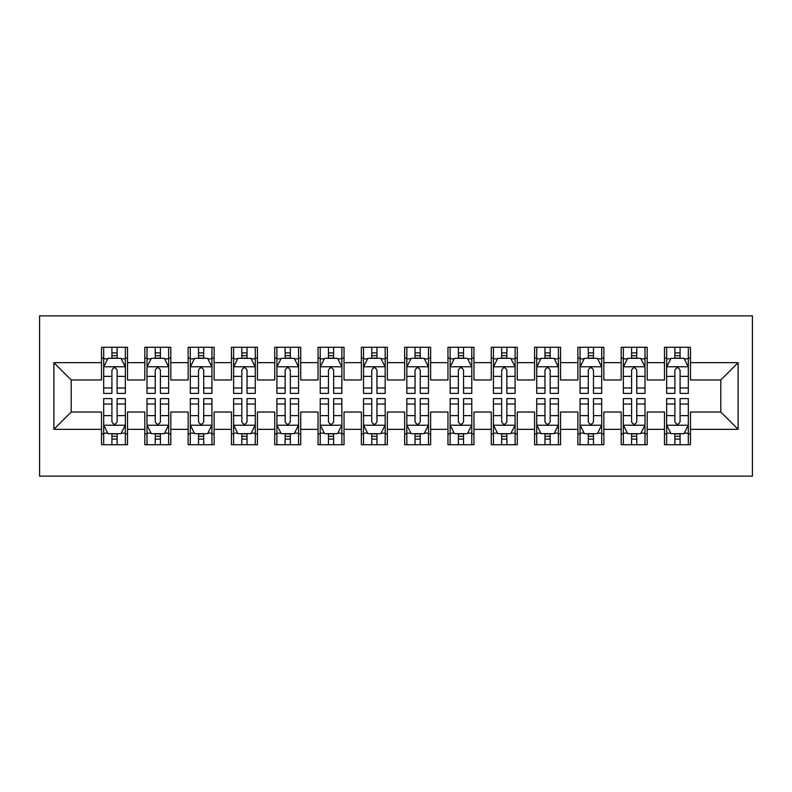 <?xml version="1.0" encoding="UTF-8"?>
<svg xmlns="http://www.w3.org/2000/svg" width="792" height="792" viewBox="0 0 792 792"><rect width="100%" height="100%" fill="white"/><g stroke="black" fill="none" stroke-linecap="round" stroke-linejoin="round"><path stroke-width="1.19" d="M39.6 476.111L752.4 476.111L752.4 315.889L39.6 315.889L39.6 476.111M53.886 429.343L53.886 362.657L101.525 362.657L101.525 379.982L71.211 379.982L71.211 412.018L53.886 429.343L101.525 429.343L101.525 444.718L127.512 444.718L127.512 429.343L144.827 429.343L144.827 444.718L170.815 444.718L170.815 429.343L188.14 429.343L188.14 444.718L214.117 444.718L214.117 429.343L231.442 429.343L231.442 444.718L257.42 444.718L257.42 429.343L274.745 429.343L274.745 444.718L300.732 444.718L300.732 429.343L318.047 429.343L318.047 444.718L344.035 444.718L344.035 429.343L361.36 429.343L361.36 444.718L387.337 444.718L387.337 429.343L404.663 429.343L404.663 444.718L430.64 444.718L430.64 429.343L447.965 429.343L447.965 444.718L473.953 444.718L473.953 429.343L491.268 429.343L491.268 444.718L517.255 444.718L517.255 429.343L534.58 429.343L534.58 444.718L560.558 444.718L560.558 429.343L577.883 429.343L577.883 444.718L603.86 444.718L603.86 429.343L621.185 429.343L621.185 444.718L647.173 444.718L647.173 429.343L664.488 429.343L664.488 444.718L690.476 444.718L690.476 412.018L720.789 412.018L720.789 379.982L690.476 379.982L690.476 362.657L738.114 362.657L738.114 429.343L690.476 429.343M690.476 362.657L690.476 347.282L664.488 347.282L664.488 362.657L647.173 362.657L647.173 347.282L621.185 347.282L621.185 362.657L603.86 362.657L603.86 347.282L577.883 347.282L577.883 362.657L560.558 362.657L560.558 347.282L534.58 347.282L534.58 362.657L517.255 362.657L517.255 347.282L491.268 347.282L491.268 362.657L473.953 362.657L473.953 347.282L447.965 347.282L447.965 362.657L430.64 362.657L430.64 347.282L404.663 347.282L404.663 362.657L387.337 362.657L387.337 347.282L361.36 347.282L361.36 362.657L344.035 362.657L344.035 347.282L318.047 347.282L318.047 362.657L300.732 362.657L300.732 347.282L274.745 347.282L274.745 362.657L257.42 362.657L257.42 347.282L231.442 347.282L231.442 362.657L214.117 362.657L214.117 347.282L188.14 347.282L188.14 362.657L170.815 362.657L170.815 347.282L144.827 347.282L144.827 362.657L127.512 362.657L127.512 347.282L101.525 347.282L101.525 362.657M647.173 429.343L647.173 412.018L664.488 412.018L664.488 429.343M738.114 362.657L720.789 379.982M603.86 429.343L603.86 412.018L621.185 412.018L621.185 429.343M664.488 362.657L664.488 379.982L647.173 379.982L647.173 362.657M560.558 429.343L560.558 412.018L577.883 412.018L577.883 429.343M621.185 362.657L621.185 379.982L603.86 379.982L603.86 362.657M517.255 429.343L517.255 412.018L534.58 412.018L534.58 429.343M577.883 362.657L577.883 379.982L560.558 379.982L560.558 362.657M473.953 429.343L473.953 412.018L491.268 412.018L491.268 429.343M534.58 362.657L534.58 379.982L517.255 379.982L517.255 362.657M430.64 429.343L430.64 412.018L447.965 412.018L447.965 429.343M491.268 362.657L491.268 379.982L473.953 379.982L473.953 362.657M387.337 429.343L387.337 412.018L404.663 412.018L404.663 429.343M447.965 362.657L447.965 379.982L430.64 379.982L430.64 362.657M344.035 429.343L344.035 412.018L361.36 412.018L361.36 429.343M404.663 362.657L404.663 379.982L387.337 379.982L387.337 362.657M300.732 429.343L300.732 412.018L318.047 412.018L318.047 429.343M361.36 362.657L361.36 379.982L344.035 379.982L344.035 362.657M257.42 429.343L257.42 412.018L274.745 412.018L274.745 429.343M318.047 362.657L318.047 379.982L300.732 379.982L300.732 362.657M214.117 429.343L214.117 412.018L231.442 412.018L231.442 429.343M274.745 362.657L274.745 379.982L257.42 379.982L257.42 362.657M170.815 429.343L170.815 412.018L188.14 412.018L188.14 429.343M231.442 362.657L231.442 379.982L214.117 379.982L214.117 362.657M127.512 429.343L127.512 412.018L144.827 412.018L144.827 429.343M188.14 362.657L188.14 379.982L170.815 379.982L170.815 362.657M71.211 412.018L101.525 412.018L101.525 429.343M144.827 362.657L144.827 379.982L127.512 379.982L127.512 362.657M664.488 358.113L666.656 358.113M688.307 358.113L690.476 358.113M621.185 358.113L623.353 358.113M645.005 358.113L647.173 358.113M577.883 358.113L580.051 358.113M601.702 358.113L603.86 358.113M534.58 358.113L536.738 358.113M558.39 358.113L560.558 358.113M491.268 358.113L493.436 358.113M515.087 358.113L517.255 358.113M447.965 358.113L450.133 358.113M471.784 358.113L473.953 358.113M404.663 358.113L406.831 358.113M428.482 358.113L430.64 358.113M361.36 358.113L363.518 358.113M385.169 358.113L387.337 358.113M318.047 358.113L320.215 358.113M341.867 358.113L344.035 358.113M274.745 358.113L276.913 358.113M298.564 358.113L300.732 358.113M231.442 358.113L233.61 358.113M255.262 358.113L257.42 358.113M188.14 358.113L190.298 358.113M211.949 358.113L214.117 358.113M144.827 358.113L146.995 358.113M168.647 358.113L170.815 358.113M101.525 358.113L103.693 358.113M125.344 358.113L127.512 358.113M101.525 433.887L103.693 433.887M125.344 433.887L127.512 433.887M144.827 433.887L146.995 433.887M168.647 433.887L170.815 433.887M188.14 433.887L190.298 433.887M211.949 433.887L214.117 433.887M231.442 433.887L233.61 433.887M255.262 433.887L257.42 433.887M274.745 433.887L276.913 433.887M298.564 433.887L300.732 433.887M318.047 433.887L320.215 433.887M341.867 433.887L344.035 433.887M361.36 433.887L363.518 433.887M385.169 433.887L387.337 433.887M404.663 433.887L406.831 433.887M428.482 433.887L430.64 433.887M447.965 433.887L450.133 433.887M471.784 433.887L473.953 433.887M491.268 433.887L493.436 433.887M515.087 433.887L517.255 433.887M534.58 433.887L536.738 433.887M558.39 433.887L560.558 433.887M577.883 433.887L580.051 433.887M601.702 433.887L603.86 433.887M621.185 433.887L623.353 433.887M645.005 433.887L647.173 433.887M664.488 433.887L666.656 433.887M688.307 433.887L690.476 433.887M53.886 362.657L71.211 379.982M720.789 412.018L738.114 429.343M117.117 352.915L111.919 352.915M125.344 387.971L117.117 387.971L117.117 393.406L125.344 393.406L125.344 366.983L121.018 358.321L108.019 358.321L103.693 366.983L103.693 393.406L111.919 393.406L111.919 387.971L103.693 387.971M103.693 366.983L103.693 347.282M125.344 366.983L125.344 347.282M111.919 358.321L111.919 347.282M117.117 347.282L117.117 358.321M117.117 387.971L117.117 370.23C115.385 366.894 113.652 366.894 111.919 370.23L111.919 387.971M117.117 358.113L111.919 358.113M111.919 439.085L117.117 439.085M103.693 404.029L111.919 404.029L111.919 398.594L103.693 398.594L103.693 425.017L108.019 433.679L121.018 433.679L125.344 425.017L125.344 398.594L117.117 398.594L117.117 404.029L125.344 404.029M125.344 425.017L125.344 444.718M103.693 425.017L103.693 444.718M117.117 433.679L117.117 444.718M111.919 444.718L111.919 433.679M111.919 404.029L111.919 421.77C113.652 425.106 115.385 425.106 117.117 421.77L117.117 404.029M111.919 433.887L117.117 433.887M160.42 352.915L155.222 352.915M168.647 387.971L160.42 387.971L160.42 393.406L168.647 393.406L168.647 366.983L164.32 358.321L151.331 358.321L146.995 366.983L146.995 393.406L155.222 393.406L155.222 387.971L146.995 387.971M146.995 366.983L146.995 347.282M168.647 366.983L168.647 347.282M155.222 358.321L155.222 347.282M160.42 347.282L160.42 358.321M160.42 387.971L160.42 370.23C158.687 366.894 156.955 366.894 155.222 370.23L155.222 387.971M160.42 358.113L155.222 358.113M203.722 352.915L198.525 352.915M211.949 387.971L203.722 387.971L203.722 393.406L211.949 393.406L211.949 366.983L207.623 358.321L194.634 358.321L190.298 366.983L190.298 393.406L198.525 393.406L198.525 387.971L190.298 387.971M190.298 366.983L190.298 347.282M211.949 366.983L211.949 347.282M198.525 358.321L198.525 347.282M203.722 347.282L203.722 358.321M203.722 387.971L203.722 370.23C202 366.894 200.267 366.894 198.525 370.23L198.525 387.971M203.722 358.113L198.525 358.113M155.222 439.085L160.42 439.085M146.995 404.029L155.222 404.029L155.222 398.594L146.995 398.594L146.995 425.017L151.331 433.679L164.32 433.679L168.647 425.017L168.647 398.594L160.42 398.594L160.42 404.029L168.647 404.029M168.647 425.017L168.647 444.718M146.995 425.017L146.995 444.718M160.42 433.679L160.42 444.718M155.222 444.718L155.222 433.679M155.222 404.029L155.222 421.77C156.955 425.106 158.687 425.106 160.42 421.77L160.42 404.029M155.222 433.887L160.42 433.887M198.525 439.085L203.722 439.085M190.298 404.029L198.525 404.029L198.525 398.594L190.298 398.594L190.298 425.017L194.634 433.679L207.623 433.679L211.949 425.017L211.949 398.594L203.722 398.594L203.722 404.029L211.949 404.029M211.949 425.017L211.949 444.718M190.298 425.017L190.298 444.718M203.722 433.679L203.722 444.718M198.525 444.718L198.525 433.679M198.525 404.029L198.525 421.77C200.257 425.106 201.99 425.106 203.722 421.77L203.722 404.029M198.525 433.887L203.722 433.887M247.035 352.915L241.837 352.915M255.262 387.971L247.035 387.971L247.035 393.406L255.262 393.406L255.262 366.983L250.925 358.321L237.937 358.321L233.61 366.983L233.61 393.406L241.837 393.406L241.837 387.971L233.61 387.971M233.61 366.983L233.61 347.282M255.262 366.983L255.262 347.282M241.837 358.321L241.837 347.282M247.035 347.282L247.035 358.321M247.035 387.971L247.035 370.23C245.302 366.894 243.57 366.894 241.837 370.23L241.837 387.971M247.035 358.113L241.837 358.113M290.337 352.915L285.14 352.915M298.564 387.971L290.337 387.971L290.337 393.406L298.564 393.406L298.564 366.983L294.238 358.321L281.239 358.321L276.913 366.983L276.913 393.406L285.14 393.406L285.14 387.971L276.913 387.971M276.913 366.983L276.913 347.282M298.564 366.983L298.564 347.282M285.14 358.321L285.14 347.282M290.337 347.282L290.337 358.321M290.337 387.971L290.337 370.23C288.605 366.894 286.872 366.894 285.14 370.23L285.14 387.971M290.337 358.113L285.14 358.113M241.837 439.085L247.035 439.085M233.61 404.029L241.837 404.029L241.837 398.594L233.61 398.594L233.61 425.017L237.937 433.679L250.925 433.679L255.262 425.017L255.262 398.594L247.035 398.594L247.035 404.029L255.262 404.029M255.262 425.017L255.262 444.718M233.61 425.017L233.61 444.718M247.035 433.679L247.035 444.718M241.837 444.718L241.837 433.679M241.837 404.029L241.837 421.77C243.56 425.106 245.292 425.106 247.035 421.77L247.035 404.029M241.837 433.887L247.035 433.887M285.14 439.085L290.337 439.085M276.913 404.029L285.14 404.029L285.14 398.594L276.913 398.594L276.913 425.017L281.239 433.679L294.238 433.679L298.564 425.017L298.564 398.594L290.337 398.594L290.337 404.029L298.564 404.029M298.564 425.017L298.564 444.718M276.913 425.017L276.913 444.718M290.337 433.679L290.337 444.718M285.14 444.718L285.14 433.679M285.14 404.029L285.14 421.77C286.872 425.106 288.605 425.106 290.337 421.77L290.337 404.029M285.14 433.887L290.337 433.887M333.64 352.915L328.442 352.915M341.867 387.971L333.64 387.971L333.64 393.406L341.867 393.406L341.867 366.983L337.541 358.321L324.552 358.321L320.215 366.983L320.215 393.406L328.442 393.406L328.442 387.971L320.215 387.971M320.215 366.983L320.215 347.282M341.867 366.983L341.867 347.282M328.442 358.321L328.442 347.282M333.64 347.282L333.64 358.321M333.64 387.971L333.64 370.23C331.907 366.894 330.175 366.894 328.442 370.23L328.442 387.971M333.64 358.113L328.442 358.113M328.442 439.085L333.64 439.085M320.215 404.029L328.442 404.029L328.442 398.594L320.215 398.594L320.215 425.017L324.552 433.679L337.541 433.679L341.867 425.017L341.867 398.594L333.64 398.594L333.64 404.029L341.867 404.029M341.867 425.017L341.867 444.718M320.215 425.017L320.215 444.718M333.64 433.679L333.64 444.718M328.442 444.718L328.442 433.679M328.442 404.029L328.442 421.77C330.175 425.106 331.907 425.106 333.64 421.77L333.64 404.029M328.442 433.887L333.64 433.887M376.942 352.915L371.745 352.915M385.169 387.971L376.942 387.971L376.942 393.406L385.169 393.406L385.169 366.983L380.843 358.321L367.854 358.321L363.518 366.983L363.518 393.406L371.745 393.406L371.745 387.971L363.518 387.971M363.518 366.983L363.518 347.282M385.169 366.983L385.169 347.282M371.745 358.321L371.745 347.282M376.942 347.282L376.942 358.321M376.942 387.971L376.942 370.23C375.22 366.894 373.487 366.894 371.745 370.23L371.745 387.971M376.942 358.113L371.745 358.113M371.745 439.085L376.942 439.085M363.518 404.029L371.745 404.029L371.745 398.594L363.518 398.594L363.518 425.017L367.854 433.679L380.843 433.679L385.169 425.017L385.169 398.594L376.942 398.594L376.942 404.029L385.169 404.029M385.169 425.017L385.169 444.718M363.518 425.017L363.518 444.718M376.942 433.679L376.942 444.718M371.745 444.718L371.745 433.679M371.745 404.029L371.745 421.77C373.478 425.106 375.21 425.106 376.942 421.77L376.942 404.029M371.745 433.887L376.942 433.887M420.255 352.915L415.058 352.915M428.482 387.971L420.255 387.971L420.255 393.406L428.482 393.406L428.482 366.983L424.146 358.321L411.157 358.321L406.831 366.983L406.831 393.406L415.058 393.406L415.058 387.971L406.831 387.971M406.831 366.983L406.831 347.282M428.482 366.983L428.482 347.282M415.058 358.321L415.058 347.282M420.255 347.282L420.255 358.321M420.255 387.971L420.255 370.23C418.522 366.894 416.79 366.894 415.058 370.23L415.058 387.971M420.255 358.113L415.058 358.113M415.058 439.085L420.255 439.085M406.831 404.029L415.058 404.029L415.058 398.594L406.831 398.594L406.831 425.017L411.157 433.679L424.146 433.679L428.482 425.017L428.482 398.594L420.255 398.594L420.255 404.029L428.482 404.029M428.482 425.017L428.482 444.718M406.831 425.017L406.831 444.718M420.255 433.679L420.255 444.718M415.058 444.718L415.058 433.679M415.058 404.029L415.058 421.77C416.78 425.106 418.513 425.106 420.255 421.77L420.255 404.029M415.058 433.887L420.255 433.887M463.558 352.915L458.36 352.915M471.784 387.971L463.558 387.971L463.558 393.406L471.784 393.406L471.784 366.983L467.448 358.321L454.459 358.321L450.133 366.983L450.133 393.406L458.36 393.406L458.36 387.971L450.133 387.971M450.133 366.983L450.133 347.282M471.784 366.983L471.784 347.282M458.36 358.321L458.36 347.282M463.558 347.282L463.558 358.321M463.558 387.971L463.558 370.23C461.825 366.894 460.093 366.894 458.36 370.23L458.36 387.971M463.558 358.113L458.36 358.113M458.36 439.085L463.558 439.085M450.133 404.029L458.36 404.029L458.36 398.594L450.133 398.594L450.133 425.017L454.459 433.679L467.448 433.679L471.784 425.017L471.784 398.594L463.558 398.594L463.558 404.029L471.784 404.029M471.784 425.017L471.784 444.718M450.133 425.017L450.133 444.718M463.558 433.679L463.558 444.718M458.36 444.718L458.36 433.679M458.36 404.029L458.36 421.77C460.093 425.106 461.825 425.106 463.558 421.77L463.558 404.029M458.36 433.887L463.558 433.887M506.86 352.915L501.663 352.915M515.087 387.971L506.86 387.971L506.86 393.406L515.087 393.406L515.087 366.983L510.761 358.321L497.762 358.321L493.436 366.983L493.436 393.406L501.663 393.406L501.663 387.971L493.436 387.971M493.436 366.983L493.436 347.282M515.087 366.983L515.087 347.282M501.663 358.321L501.663 347.282M506.86 347.282L506.86 358.321M506.86 387.971L506.86 370.23C505.128 366.894 503.395 366.894 501.663 370.23L501.663 387.971M506.86 358.113L501.663 358.113M501.663 439.085L506.86 439.085M493.436 404.029L501.663 404.029L501.663 398.594L493.436 398.594L493.436 425.017L497.762 433.679L510.761 433.679L515.087 425.017L515.087 398.594L506.86 398.594L506.86 404.029L515.087 404.029M515.087 425.017L515.087 444.718M493.436 425.017L493.436 444.718M506.86 433.679L506.86 444.718M501.663 444.718L501.663 433.679M501.663 404.029L501.663 421.77C503.395 425.106 505.128 425.106 506.86 421.77L506.86 404.029M501.663 433.887L506.86 433.887M550.163 352.915L544.965 352.915M558.39 387.971L550.163 387.971L550.163 393.406L558.39 393.406L558.39 366.983L554.063 358.321L541.075 358.321L536.738 366.983L536.738 393.406L544.965 393.406L544.965 387.971L536.738 387.971M536.738 366.983L536.738 347.282M558.39 366.983L558.39 347.282M544.965 358.321L544.965 347.282M550.163 347.282L550.163 358.321M550.163 387.971L550.163 370.23C548.44 366.894 546.708 366.894 544.965 370.23L544.965 387.971M550.163 358.113L544.965 358.113M544.965 439.085L550.163 439.085M536.738 404.029L544.965 404.029L544.965 398.594L536.738 398.594L536.738 425.017L541.075 433.679L554.063 433.679L558.39 425.017L558.39 398.594L550.163 398.594L550.163 404.029L558.39 404.029M558.39 425.017L558.39 444.718M536.738 425.017L536.738 444.718M550.163 433.679L550.163 444.718M544.965 444.718L544.965 433.679M544.965 404.029L544.965 421.77C546.698 425.106 548.43 425.106 550.163 421.77L550.163 404.029M544.965 433.887L550.163 433.887M593.475 352.915L588.278 352.915M601.702 387.971L593.475 387.971L593.475 393.406L601.702 393.406L601.702 366.983L597.366 358.321L584.377 358.321L580.051 366.983L580.051 393.406L588.278 393.406L588.278 387.971L580.051 387.971M580.051 366.983L580.051 347.282M601.702 366.983L601.702 347.282M588.278 358.321L588.278 347.282M593.475 347.282L593.475 358.321M593.475 387.971L593.475 370.23C591.743 366.894 590.01 366.894 588.278 370.23L588.278 387.971M593.475 358.113L588.278 358.113M588.278 439.085L593.475 439.085M580.051 404.029L588.278 404.029L588.278 398.594L580.051 398.594L580.051 425.017L584.377 433.679L597.366 433.679L601.702 425.017L601.702 398.594L593.475 398.594L593.475 404.029L601.702 404.029M601.702 425.017L601.702 444.718M580.051 425.017L580.051 444.718M593.475 433.679L593.475 444.718M588.278 444.718L588.278 433.679M588.278 404.029L588.278 421.77C590 425.106 591.733 425.106 593.475 421.77L593.475 404.029M588.278 433.887L593.475 433.887M636.778 352.915L631.58 352.915M645.005 387.971L636.778 387.971L636.778 393.406L645.005 393.406L645.005 366.983L640.669 358.321L627.68 358.321L623.353 366.983L623.353 393.406L631.58 393.406L631.58 387.971L623.353 387.971M623.353 366.983L623.353 347.282M645.005 366.983L645.005 347.282M631.58 358.321L631.58 347.282M636.778 347.282L636.778 358.321M636.778 387.971L636.778 370.23C635.045 366.894 633.313 366.894 631.58 370.23L631.58 387.971M636.778 358.113L631.58 358.113M631.58 439.085L636.778 439.085M623.353 404.029L631.58 404.029L631.58 398.594L623.353 398.594L623.353 425.017L627.68 433.679L640.669 433.679L645.005 425.017L645.005 398.594L636.778 398.594L636.778 404.029L645.005 404.029M645.005 425.017L645.005 444.718M623.353 425.017L623.353 444.718M636.778 433.679L636.778 444.718M631.58 444.718L631.58 433.679M631.58 404.029L631.58 421.77C633.313 425.106 635.045 425.106 636.778 421.77L636.778 404.029M631.58 433.887L636.778 433.887M680.081 352.915L674.883 352.915M688.307 387.971L680.081 387.971L680.081 393.406L688.307 393.406L688.307 366.983L683.981 358.321L670.982 358.321L666.656 366.983L666.656 393.406L674.883 393.406L674.883 387.971L666.656 387.971M666.656 366.983L666.656 347.282M688.307 366.983L688.307 347.282M674.883 358.321L674.883 347.282M680.081 347.282L680.081 358.321M680.081 387.971L680.081 370.23C678.348 366.894 676.615 366.894 674.883 370.23L674.883 387.971M680.081 358.113L674.883 358.113M674.883 439.085L680.081 439.085M666.656 404.029L674.883 404.029L674.883 398.594L666.656 398.594L666.656 425.017L670.982 433.679L683.981 433.679L688.307 425.017L688.307 398.594L680.081 398.594L680.081 404.029L688.307 404.029M688.307 425.017L688.307 444.718M666.656 425.017L666.656 444.718M680.081 433.679L680.081 444.718M674.883 444.718L674.883 433.679M674.883 404.029L674.883 421.77C676.615 425.106 678.348 425.106 680.081 421.77L680.081 404.029M674.883 433.887L680.081 433.887M125.235 366.765L103.801 366.765M103.693 358.845L107.761 358.845M121.275 358.845L125.344 358.845M111.919 376.368L103.693 376.368M125.344 376.368L117.117 376.368M117.117 355.667L111.919 355.667M103.801 425.235L125.235 425.235M125.344 433.155L121.275 433.155M107.761 433.155L103.693 433.155M117.117 415.632L125.344 415.632M103.693 415.632L111.919 415.632M111.919 436.333L117.117 436.333M168.538 366.765L147.104 366.765M146.995 358.845L151.064 358.845M164.578 358.845L168.647 358.845M155.222 376.368L146.995 376.368M168.647 376.368L160.42 376.368M160.42 355.667L155.222 355.667M211.85 366.765L190.407 366.765M190.298 358.845L194.377 358.845M207.88 358.845L211.949 358.845M198.525 376.368L190.298 376.368M211.949 376.368L203.722 376.368M203.722 355.667L198.525 355.667M147.104 425.235L168.538 425.235M168.647 433.155L164.578 433.155M151.064 433.155L146.995 433.155M160.42 415.632L168.647 415.632M146.995 415.632L155.222 415.632M155.222 436.333L160.42 436.333M190.407 425.235L211.85 425.235M211.949 433.155L207.88 433.155M194.377 433.155L190.298 433.155M203.722 415.632L211.949 415.632M190.298 415.632L198.525 415.632M198.525 436.333L203.722 436.333M255.153 366.765L233.719 366.765M233.61 358.845L237.679 358.845M251.193 358.845L255.262 358.845M241.837 376.368L233.61 376.368M255.262 376.368L247.035 376.368M247.035 355.667L241.837 355.667M298.455 366.765L277.022 366.765M276.913 358.845L280.982 358.845M294.495 358.845L298.564 358.845M285.14 376.368L276.913 376.368M298.564 376.368L290.337 376.368M290.337 355.667L285.14 355.667M233.719 425.235L255.153 425.235M255.262 433.155L251.193 433.155M237.679 433.155L233.61 433.155M247.035 415.632L255.262 415.632M233.61 415.632L241.837 415.632M241.837 436.333L247.035 436.333M277.022 425.235L298.455 425.235M298.564 433.155L294.495 433.155M280.982 433.155L276.913 433.155M290.337 415.632L298.564 415.632M276.913 415.632L285.14 415.632M285.14 436.333L290.337 436.333M341.758 366.765L320.324 366.765M320.215 358.845L324.284 358.845M337.798 358.845L341.867 358.845M328.442 376.368L320.215 376.368M341.867 376.368L333.64 376.368M333.64 355.667L328.442 355.667M320.324 425.235L341.758 425.235M341.867 433.155L337.798 433.155M324.284 433.155L320.215 433.155M333.64 415.632L341.867 415.632M320.215 415.632L328.442 415.632M328.442 436.333L333.64 436.333M385.07 366.765L363.627 366.765M363.518 358.845L367.587 358.845M381.101 358.845L385.169 358.845M371.745 376.368L363.518 376.368M385.169 376.368L376.942 376.368M376.942 355.667L371.745 355.667M363.627 425.235L385.07 425.235M385.169 433.155L381.101 433.155M367.587 433.155L363.518 433.155M376.942 415.632L385.169 415.632M363.518 415.632L371.745 415.632M371.745 436.333L376.942 436.333M428.373 366.765L406.93 366.765M406.831 358.845L410.899 358.845M424.413 358.845L428.482 358.845M415.058 376.368L406.831 376.368M428.482 376.368L420.255 376.368M420.255 355.667L415.058 355.667M406.93 425.235L428.373 425.235M428.482 433.155L424.413 433.155M410.899 433.155L406.831 433.155M420.255 415.632L428.482 415.632M406.831 415.632L415.058 415.632M415.058 436.333L420.255 436.333M471.676 366.765L450.242 366.765M450.133 358.845L454.202 358.845M467.716 358.845L471.784 358.845M458.36 376.368L450.133 376.368M471.784 376.368L463.558 376.368M463.558 355.667L458.36 355.667M450.242 425.235L471.676 425.235M471.784 433.155L467.716 433.155M454.202 433.155L450.133 433.155M463.558 415.632L471.784 415.632M450.133 415.632L458.36 415.632M458.36 436.333L463.558 436.333M514.978 366.765L493.545 366.765M493.436 358.845L497.505 358.845M511.018 358.845L515.087 358.845M501.663 376.368L493.436 376.368M515.087 376.368L506.86 376.368M506.86 355.667L501.663 355.667M493.545 425.235L514.978 425.235M515.087 433.155L511.018 433.155M497.505 433.155L493.436 433.155M506.86 415.632L515.087 415.632M493.436 415.632L501.663 415.632M501.663 436.333L506.86 436.333M558.281 366.765L536.847 366.765M536.738 358.845L540.807 358.845M554.321 358.845L558.39 358.845M544.965 376.368L536.738 376.368M558.39 376.368L550.163 376.368M550.163 355.667L544.965 355.667M536.847 425.235L558.281 425.235M558.39 433.155L554.321 433.155M540.807 433.155L536.738 433.155M550.163 415.632L558.39 415.632M536.738 415.632L544.965 415.632M544.965 436.333L550.163 436.333M601.593 366.765L580.15 366.765M580.051 358.845L584.12 358.845M597.623 358.845L601.702 358.845M588.278 376.368L580.051 376.368M601.702 376.368L593.475 376.368M593.475 355.667L588.278 355.667M580.15 425.235L601.593 425.235M601.702 433.155L597.623 433.155M584.12 433.155L580.051 433.155M593.475 415.632L601.702 415.632M580.051 415.632L588.278 415.632M588.278 436.333L593.475 436.333M644.896 366.765L623.462 366.765M623.353 358.845L627.422 358.845M640.936 358.845L645.005 358.845M631.58 376.368L623.353 376.368M645.005 376.368L636.778 376.368M636.778 355.667L631.58 355.667M623.462 425.235L644.896 425.235M645.005 433.155L640.936 433.155M627.422 433.155L623.353 433.155M636.778 415.632L645.005 415.632M623.353 415.632L631.58 415.632M631.58 436.333L636.778 436.333M688.198 366.765L666.765 366.765M666.656 358.845L670.725 358.845M684.238 358.845L688.307 358.845M674.883 376.368L666.656 376.368M688.307 376.368L680.081 376.368M680.081 355.667L674.883 355.667M666.765 425.235L688.198 425.235M688.307 433.155L684.238 433.155M670.725 433.155L666.656 433.155M680.081 415.632L688.307 415.632M666.656 415.632L674.883 415.632M674.883 436.333L680.081 436.333"/></g></svg>
